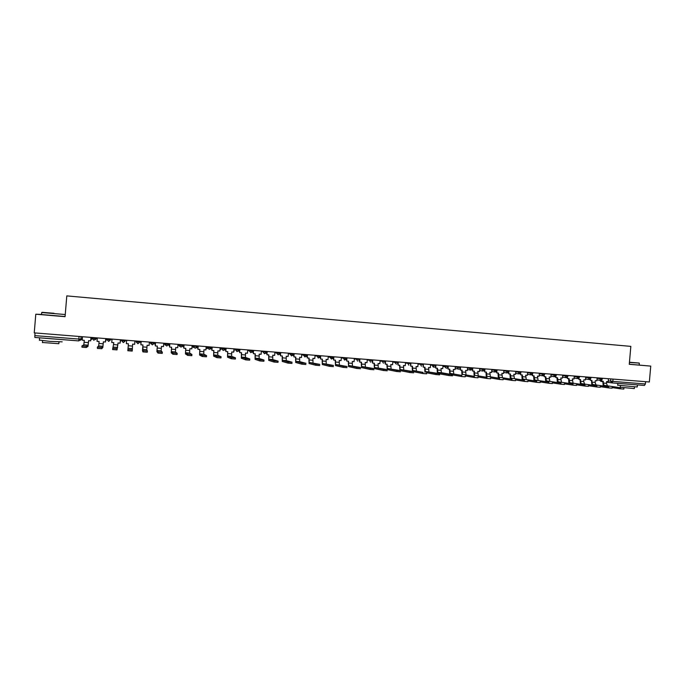 <?xml version="1.0" encoding="UTF-8"?>
<svg xmlns="http://www.w3.org/2000/svg" width="685" height="685" viewBox="0 0 685 685"><rect width="100%" height="100%" fill="white"/><g stroke="black" fill="none" stroke-linecap="round" stroke-linejoin="round"><path stroke-width="1.03" d="M65.101 316.436L64.296 316.367M41.537 314.441L35.791 314.201L34.25 332.876L649.346 381.99L650.75 366.107L629.267 364.232M35.791 314.201L65.075 316.675L66.796 295.894L630.842 346.379L629.267 364.292L650.75 366.107M78.749 340.899L34.858 337.448L34.832 335.624L80.83 339.212L82.132 338.638L82.294 336.712M35.055 332.936L34.832 335.624M645.595 381.691L645.398 383.977L644.431 385.45L611.936 382.889L612.827 381.391L645.398 383.977M620.379 387.71L604.05 385.347L620.379 387.71L620.285 388.789L612.15 387.59M623.907 388.035L623.821 389.071L620.285 388.789M601.858 380.021L601.747 381.202L603.348 381.331L603.194 383.043L604.05 385.347M601.747 381.202L601.319 380.321M608.468 378.719L608.203 381.716L606.61 381.588L606.465 383.3L607.321 385.604M603.177 385.775L602.843 381.288M608.657 386.802L592.671 384.465L608.657 386.802L608.563 387.881L600.368 386.665M612.193 387.128L612.107 388.172L608.563 387.881M590.487 379.07L590.384 380.303L591.986 380.432L591.84 382.153L592.671 384.465M590.384 380.303L589.965 379.396M597.14 377.82L596.875 380.817L595.274 380.689L595.119 382.41L595.959 384.722M591.823 384.91L591.497 380.398M596.858 385.886L581.214 383.574L596.858 385.886L596.763 386.974L588.501 385.724M600.403 386.212L600.317 387.256L596.763 386.974M579.048 378.111L578.936 379.404L580.555 379.533L580.4 381.254L581.214 383.574M578.936 379.404L578.534 378.462M585.735 376.913L585.478 379.918L583.86 379.79L583.706 381.519L584.528 383.831M580.392 384.037L580.075 379.49M584.981 384.97L569.689 382.675L584.981 384.97L584.887 386.049L576.547 384.782M588.535 385.287L588.441 386.34L584.887 386.049M567.54 377.144L567.42 378.497L569.047 378.625L569.689 382.675M567.42 378.497L567.034 377.521M574.261 375.996L573.996 379.01L572.377 378.882L573.02 382.932M568.892 383.163L568.576 378.582M573.02 384.037L558.078 381.768L573.02 384.037L572.925 385.133L564.526 383.831M576.59 384.362L576.496 385.415L572.925 385.133M555.955 376.159L555.826 377.581L557.47 377.709L558.078 381.768M555.826 377.581L555.458 376.57M562.719 375.072L562.453 378.103L560.818 377.974L561.435 382.033M557.316 382.281L557.008 377.666M560.981 383.103L546.399 380.86L560.981 383.103L560.887 384.199L552.418 382.872M564.56 383.429L564.466 384.482L560.887 384.199M544.292 375.157L544.164 376.656L545.817 376.784L546.399 380.86M544.164 376.656L543.804 375.603M551.091 374.138L550.826 377.178L549.182 377.05L549.781 381.125M545.671 381.399L545.363 376.75M629.447 362.254L639.165 363.059L629.447 362.237M639.173 363.076L629.421 362.485M637.401 385.175L637.247 386.999L617.69 385.175M634.815 384.687L617.742 383.343M634.464 387.008L634.327 388.566L620.25 387.248M632.94 384.542L622.074 383.686M54.021 313.285L42.05 312.317L54.021 313.285M64.51 314.466L41.785 312.54M53.576 313.259L47.548 312.771L53.576 313.259M62.189 341.841L49.885 341.37L39.413 340.102M62.772 339.64L39.696 337.825M58.987 341.969L58.841 343.716L42.444 342.483M64.287 316.461L41.528 314.543M57.206 339.221L44.825 338.27M548.865 382.161L534.651 379.944L548.865 382.161L548.762 383.266L540.225 381.905M552.452 382.487L552.358 383.549L548.762 383.266M532.562 374.147L532.425 375.731L534.086 375.859L534.651 379.944M532.425 375.731L532.074 374.635M539.395 373.205L539.129 376.262L537.477 376.125L538.05 380.209M533.949 380.509L533.641 375.825M536.663 381.22L522.818 379.028L536.663 381.22L536.56 382.316L527.955 380.928M540.26 381.545L540.165 382.607L536.56 382.316M520.746 373.111L520.6 374.798L522.278 374.926L522.818 379.028M520.6 374.798L520.275 373.65M527.621 372.272L527.356 375.329L525.686 375.2L526.234 379.293M522.141 379.618L521.85 374.892M524.376 380.269L510.907 378.094L524.376 380.269L524.282 381.374L515.608 379.944M527.989 380.586L527.895 381.656L524.282 381.374M508.861 372.049L508.707 373.856L510.394 373.984L510.907 378.094M508.707 373.856L508.398 372.649M515.771 371.321L515.505 374.395L513.827 374.258L514.349 378.36M510.265 378.719L509.974 373.959M512.003 379.31L498.92 377.161L512.003 379.31L511.909 380.415L503.167 378.959M515.634 379.627L515.54 380.697L511.909 380.415M496.908 370.945L496.736 372.905L498.423 373.042L498.92 377.161M496.736 372.905L496.437 371.647M503.843 370.371L503.578 373.445L501.882 373.316L502.388 377.435M498.312 377.82L498.021 373.008M499.553 378.343L486.855 376.219L499.553 378.343L499.459 379.456L490.648 377.957M503.192 378.668L503.098 379.738L499.459 379.456M484.877 369.712L484.68 371.955L486.384 372.092L486.855 376.219M484.68 371.955L484.406 370.619M491.839 369.412L491.565 372.503L489.869 372.366L490.34 376.493M486.281 376.913L485.99 372.058M487.018 377.367L474.705 375.277L487.018 377.367L486.915 378.48L478.036 376.947M490.665 377.692L490.571 378.771L486.915 378.48M467.538 368.025L469.567 368.333L470.646 370.046L472.719 368.607L472.547 370.996L474.268 371.133L474.705 375.277M472.547 370.996L472.29 369.583M472.821 367.896L472.761 368.59M479.748 368.444L479.483 371.544L477.77 371.407L478.216 375.551M474.174 376.005L473.883 371.107M474.388 376.39L462.478 374.327L474.388 376.39L474.294 377.503L465.346 375.928M478.062 376.716L477.967 377.795L474.294 377.503M460.611 366.92L460.337 370.037L462.067 370.174L462.478 374.327M460.337 370.037L460.097 368.53M467.581 367.477L467.316 370.585L465.594 370.448L466.014 374.601M461.99 375.097L461.699 370.14M461.681 375.406L450.173 373.368L461.681 375.406L461.579 376.527L451.227 374.661M465.363 375.731L465.269 376.81L461.579 376.527M448.315 365.936L448.041 369.061L449.78 369.198L450.173 373.368M448.041 369.061L447.827 367.451M455.337 366.501L455.071 369.617L453.333 369.48L453.727 373.642M449.72 374.181L449.428 369.172M452.485 375.825L448.786 375.534L448.88 374.412L452.579 374.695L441.363 372.683L437.775 372.4L448.88 374.412L448.786 375.534L438.785 373.693M435.943 364.951L435.669 368.085L437.415 368.222L437.775 372.4M435.669 368.085L435.472 366.355M443.007 365.516L442.741 368.641L440.994 368.504L441.363 372.683M437.373 373.265L437.073 368.196M435.891 374.541L435.994 373.411L439.719 373.702L425.308 371.433L435.994 373.411L435.891 374.541L426.224 372.708M439.624 374.832L435.908 374.541M423.484 363.949L423.21 367.1L424.974 367.237L425.308 371.433M423.21 367.1L423.039 365.242M430.6 364.523L430.326 367.665L428.57 367.52L428.913 371.707M424.957 372.349L424.64 367.211M423.013 372.4L412.747 370.448L423.013 372.4L422.919 373.539L413.534 371.715M426.669 373.83L422.919 373.539M410.94 362.947L410.666 366.107L412.438 366.252L412.747 370.448M410.666 366.107L410.529 364.069M418.107 363.521L417.833 366.672L416.069 366.535L416.377 370.731M412.464 371.441L412.122 366.227M409.947 371.39L413.723 371.681L400.108 369.463L409.947 371.39L409.844 372.529L400.656 370.696M413.629 372.82L409.844 372.529M398.31 361.945L398.045 365.114L399.826 365.251L400.108 369.463M398.045 365.114L397.951 362.648M405.529 362.519L405.255 365.679L403.474 365.542L403.765 369.754M397.403 363.761L397.848 363.795M399.92 370.525L399.526 365.233M396.786 370.371L400.588 370.662L387.376 368.479L396.786 370.371L396.683 371.51L387.282 369.575L386.837 364.223M400.494 371.801L396.683 371.51M385.604 360.926L385.33 364.112L387.128 364.249L387.376 368.479M385.33 364.112L385.253 361.629M392.865 361.509L392.591 364.685L390.801 364.54L391.058 368.761M384.645 362.75L385.15 362.793M383.531 369.343L387.367 369.635L374.567 367.477L383.531 369.343L383.437 370.491L374.464 368.581L374.061 363.221M387.265 370.782L383.437 370.491M372.803 359.908L372.529 363.093L374.344 363.238L374.567 367.477M372.529 363.093L372.529 359.882M380.115 360.49L379.841 363.675L378.043 363.529L378.266 367.768M371.801 361.731L372.366 361.774M370.183 368.307L374.044 368.607L361.663 366.475L370.183 368.307L370.088 369.455L361.569 367.58L361.209 362.202M373.95 369.754L370.088 369.455M359.925 358.88L359.651 362.082L361.466 362.219L361.663 366.475M359.651 362.082L359.659 358.854M367.28 359.462L367.006 362.665L365.191 362.519L365.388 366.766M358.863 360.704L359.497 360.755M356.748 367.263L360.635 367.562L348.674 365.465L356.748 367.263L356.645 368.419L348.579 366.578L348.263 361.183M360.533 368.718L356.645 368.419M346.952 357.844L346.678 361.055L348.511 361.2L348.674 365.465M346.678 361.055L346.704 357.818M354.359 358.435L354.085 361.637L352.261 361.492L352.424 365.756M345.848 359.668L346.541 359.728M343.211 366.21L347.124 366.518L335.59 364.446L343.211 366.21L343.108 367.374L335.496 365.559L335.222 360.147M347.021 367.674L343.108 367.374M333.886 356.799L333.612 360.019L335.462 360.164L335.59 364.446M333.612 360.019L333.655 356.782M341.353 357.399L341.079 360.61L339.238 360.464L339.375 364.737M332.739 358.632L333.492 358.692M329.571 365.156L333.518 365.456L322.421 363.418L329.571 365.156L329.476 366.321L322.327 364.54L322.104 359.111M333.415 366.621L329.476 366.321M320.734 355.746L320.46 358.983L322.318 359.128L322.421 363.418M320.46 358.983L320.52 355.729M328.252 356.346L327.978 359.574L326.12 359.428L326.231 363.709M319.535 357.587L320.357 357.647M315.845 364.086L319.809 364.394L309.166 362.382L315.845 364.086L315.742 365.259L309.063 363.512L308.884 358.067M319.715 365.567L315.742 365.259M307.496 354.693L307.222 357.938L309.089 358.084L309.166 362.382M307.222 357.938L307.291 354.676M315.066 355.292L314.783 358.538L312.917 358.383L312.994 362.682M306.246 356.525L307.128 356.602M302.008 363.016L306.015 363.324L299.67 361.646L295.809 361.346L302.008 363.016L301.914 364.189L295.714 362.476L295.577 357.022M305.912 364.497L301.914 364.189M294.165 353.631L293.882 356.885L295.774 357.031L295.809 361.346M293.882 356.885L293.976 353.614M301.785 354.239L301.503 357.484L299.628 357.339L299.67 361.646M292.863 355.464L293.805 355.541M288.085 361.937L292.11 362.245L286.253 360.601L282.366 360.293L288.085 361.937L287.983 363.11L282.271 361.432L282.177 355.96M292.007 363.427L287.983 363.11M280.739 352.552L280.456 355.823L282.357 355.977L282.366 360.293M280.456 355.823L280.559 352.544M288.411 353.169L288.128 356.431L286.236 356.277L286.253 360.601M279.386 354.402L280.396 354.479M267.218 351.474L266.936 354.753L268.854 354.907L268.828 359.24L274.051 360.849L278.11 361.158L278.007 362.339L274.051 362.048L268.734 360.378L268.691 354.89M266.936 354.753L267.056 351.465M274.942 352.09L274.668 355.369L272.758 355.215L272.741 359.548L278.11 361.158M265.814 353.323L266.893 353.409M259.915 359.753L264.008 360.07L259.135 358.486L255.197 358.178L259.915 359.753L259.82 360.935L255.094 359.325L255.103 353.82M263.999 360.087L263.905 361.252L259.82 360.935M253.604 350.386L253.322 353.683L255.248 353.828L255.197 358.178M253.322 353.683L253.459 350.377M261.379 351.011L261.105 354.291L259.187 354.145L259.135 358.486M252.149 352.236L253.296 352.33M239.896 349.29L239.613 352.595L241.557 352.749L241.462 357.108L245.795 358.675L249.794 358.966L249.7 360.156L245.692 359.865L241.368 358.255L241.42 352.741M239.613 352.595L239.767 349.281M247.73 349.924L247.448 353.212L245.513 353.066L245.435 357.416L249.794 358.966M238.389 351.148L239.596 351.242M226.093 348.194L225.81 351.508L227.762 351.662L227.634 356.037L231.342 357.536L235.486 357.853L235.383 359.051L231.359 358.752L227.54 357.185L227.643 351.653M225.81 351.508L225.973 348.185M233.979 348.819L233.696 352.133L231.753 351.979L231.633 356.346L235.486 357.853M224.526 350.044L225.81 350.146M212.187 347.081L211.905 350.412L213.874 350.566L213.711 354.95L216.897 356.414L221.075 356.739L220.972 357.93L216.914 357.638L213.617 356.106L213.771 350.557M211.905 350.412L212.085 347.072M220.133 347.715L219.851 351.037L217.89 350.883L217.736 355.267L221.075 356.739M210.569 348.939L211.922 349.042M202.34 355.284L206.553 355.609L203.745 354.171L199.686 353.854L202.34 355.284L202.238 356.483L199.592 355.018L199.797 349.453M206.545 355.618L206.45 356.808L202.238 356.483M198.179 345.968L197.905 349.299L199.883 349.461L199.686 353.854M197.905 349.299L198.102 345.959M206.185 346.601L205.902 349.932L203.924 349.778L203.745 354.171M196.689 347.809L197.931 347.937M184.085 344.838L183.803 348.185L185.798 348.348L185.566 352.758L187.681 354.145L191.92 354.479L191.817 355.678L187.707 355.387L185.472 353.922L185.729 348.34M183.803 348.185L184.017 344.829M192.142 345.48L191.86 348.828L189.865 348.665L189.711 350.583L189.651 353.075L191.92 354.479M183.083 344.76L182.946 345.651M182.912 346.747L183.845 346.815M169.88 343.707L169.597 347.064L171.61 347.226L171.344 351.653L172.911 352.998L177.184 353.332L177.081 354.539L172.937 354.248L171.241 352.818L171.558 347.218M169.597 347.064L169.829 343.699M177.997 344.349L177.715 347.706L175.711 347.552L175.454 351.97L177.184 353.332M169.135 343.647L168.964 345.634L169.084 343.639M168.964 345.634L169.666 345.694M155.572 342.56L155.29 345.934L157.319 346.096L157.019 350.532L158.029 351.85L162.336 352.184L162.234 353.392L158.064 353.092L156.916 351.705L157.285 346.096M155.29 345.934L155.546 342.56M163.749 343.211L163.467 346.584L161.446 346.422L161.155 350.857L162.336 352.184M155.093 342.526L154.921 344.521L155.058 342.517M154.921 344.521L155.375 344.555M143.037 350.686L147.378 351.02L147.275 352.236L142.934 351.902L142.489 350.583L142.908 344.957L142.934 351.902M140.887 344.795L141.153 341.413L140.887 344.795L142.925 344.957M149.398 342.072L149.116 345.445L147.087 345.283L146.761 349.735L147.378 351.02M140.776 343.399L140.93 341.395L140.982 343.416M127.932 349.513L132.308 349.855L132.205 351.071L127.83 350.737L128.42 343.81L126.374 343.647L126.656 340.257M134.945 340.916L134.662 344.307L132.616 344.144L132.308 349.855M112.717 348.331L117.118 348.674L117.015 349.898L112.614 349.564L113.821 342.663L111.758 342.5L112.04 339.084M120.106 343.159L120.397 339.751L120.106 343.159L118.043 342.997L117.118 348.674M120.397 341.755L120.56 339.769L120.235 341.772M117.015 349.898L118.06 342.997M97.313 337.91L97.03 341.335L99.111 341.498L98.666 345.985L97.381 347.141L101.817 347.483L101.714 348.716L97.416 348.417L97.381 347.149M105.73 338.578L105.447 341.995L103.366 341.832L102.93 346.319L101.817 347.483M106.021 340.608L106.184 338.621L106.021 340.608M105.447 341.995L105.755 338.587M101.714 348.716L102.827 347.509L103.401 341.832M82.483 336.729L82.2 340.162L84.298 340.325L83.81 344.829L81.935 345.942L86.404 346.293L86.301 347.526L81.96 347.218L81.935 345.951M90.959 337.405L90.677 340.83L88.579 340.668L88.108 345.163L86.404 346.293M90.84 339.435L91.542 339.46L91.713 337.465M91.67 337.457L91.499 339.486M90.677 340.83L91.002 337.405M86.301 347.526L88.005 346.353L88.63 340.668M92.124 337.5L92.064 338.262L93.896 338.458L95.866 338.57L96.79 337.868M95.934 337.799L95.866 338.57L93.854 340.248L92.064 338.262M106.928 338.681L106.869 339.443L108.718 339.632L110.645 339.743L111.184 339.015M110.713 338.981L110.645 339.743L108.641 341.421L106.869 339.443M121.63 339.854L121.57 340.616L123.428 340.805L125.321 340.907L125.475 340.162M125.381 340.154L125.321 340.907L123.334 342.586L121.57 340.616M138.036 341.969L139.886 342.072L137.873 343.733L136.161 341.772L138.036 341.969M139.945 341.31L139.886 342.072M152.541 343.125L154.348 343.228L152.353 344.88L150.649 342.928L152.541 343.125M154.408 342.466L154.348 343.228M166.934 344.272L168.707 344.367L166.72 346.019L165.034 344.075L166.934 344.272M168.767 343.613L168.707 344.367M181.234 345.411L182.964 345.505L180.986 347.149L179.316 345.214L181.234 345.411M183.023 344.752L182.964 345.505M192.117 345.694L197.117 346.627L197.177 345.882M209.516 347.663L211.168 347.749L209.225 349.384L207.572 347.466L209.516 347.663M211.228 347.004L211.168 347.749M223.507 348.776L225.125 348.862L223.242 350.497L221.555 348.579L223.507 348.776M225.185 348.117L225.125 348.862M233.945 349.213L238.979 349.966L239.039 349.23M251.198 350.985L252.739 351.062L250.83 352.681L249.22 350.78L251.198 350.985M252.799 350.326L252.739 351.062M261.345 351.456L266.397 352.15L266.465 351.414M278.495 353.16L279.968 353.229L278.153 354.847L276.5 352.955L278.495 353.16M280.028 352.501L279.968 353.229M292.007 354.231L293.437 354.308L291.57 355.909L289.995 354.025L292.007 354.231M293.505 353.571L293.437 354.308M305.424 355.301L306.82 355.369L304.962 356.971L303.395 355.095L305.424 355.301M306.88 354.642L306.82 355.369M315.023 355.798L320.109 356.431L320.169 355.703M331.977 357.416L333.304 357.476L331.471 359.068L329.93 357.21L331.977 357.416M333.364 356.757L333.304 357.476M341.31 357.912L346.413 358.52L346.473 357.801M354.316 358.957L359.428 359.556L359.488 358.846M367.237 359.993L372.357 360.593L372.417 359.873M380.072 361.021L385.193 361.611L385.261 360.901M392.822 362.048L397.951 362.63L398.011 361.92M405.486 363.059L410.615 363.641L410.675 362.93M418.055 364.069L423.202 364.643L423.261 363.932M430.548 365.071L435.703 365.636L435.763 364.934M442.964 366.055L448.118 366.621L448.178 365.927M455.294 367.049L460.457 367.605L460.517 366.912M469.627 367.639L469.567 368.333L471.717 368.547L472.719 368.581L472.778 367.888M479.705 369.001L484.894 369.558L484.954 368.864M491.787 369.96L496.993 370.517L497.053 369.832M503.792 370.919L509.015 371.475L509.075 370.791M515.719 371.878L520.96 372.434L521.02 371.741M527.57 372.82L532.819 373.376L532.879 372.691M539.352 373.762L544.609 374.318L544.669 373.633M551.048 374.695L556.323 375.252L556.383 374.567M562.668 375.62L567.959 376.176L568.019 375.491M574.218 376.544L579.519 377.101L579.578 376.416M585.692 377.461L591.001 378.017L591.061 377.332M597.089 378.368L602.415 378.925L602.475 378.248M81.044 336.609L80.83 339.212L78.801 340.907L79.032 336.446M608.28 380.869L612.827 381.391L613.032 379.088M610.789 378.908L610.583 381.177L611.902 382.889L606.559 382.153L611.748 382.864M599.64 380.252L600.933 381.382L602.809 381.639L600.933 381.382L599.752 380.269M136.041 341.002L136.161 341.772L136.221 341.019M150.161 342.132L150.649 342.928L150.717 342.175M164.177 343.245L165.034 344.075L165.094 343.322M178.1 344.358L179.316 345.214L179.376 344.461M193.555 345.591L193.495 346.345L195.156 348.271L197.117 346.636M206.159 346.901L207.572 347.466L207.641 346.721M220.099 348.066L221.555 348.579L221.615 347.834M235.494 348.939L235.434 349.684L237.061 351.593L238.979 349.975M247.696 350.343L249.22 350.78L249.28 350.044M262.971 351.14L264.504 353.76L266.397 352.158M274.899 352.561L276.5 352.955L276.56 352.218M288.368 353.648L289.995 354.025L290.055 353.297M301.742 354.727L303.395 355.095L303.464 354.368M316.77 355.429L318.26 358.024L320.109 356.448M328.209 356.859L329.93 357.21L329.99 356.491M343.117 357.536L344.589 360.104L346.413 358.538M356.157 358.58L357.621 361.141L356.209 358.58M369.112 359.608L370.559 362.159L369.155 359.616M381.973 360.635L383.412 363.178L382.007 360.644M394.748 361.663L394.688 362.365L396.392 364.197L394.714 362.374L394.783 361.663M407.438 362.673L408.851 365.199L407.464 362.673M420.042 363.675L421.446 366.192L420.059 363.684M432.56 364.677L433.956 367.186L434.872 366.972C433.477 367.425 432.689 366.895 432.509 365.379L432.569 364.677M445.002 365.67L444.95 366.758L446.38 368.17M457.349 366.655L458.128 368.967L458.727 369.147M481.812 368.607L483.165 371.082M493.928 369.575L495.272 372.041M505.958 370.542L507.294 372.991M517.911 371.493L519.23 373.942M529.788 372.443L531.098 374.875M541.578 373.385L542.888 375.808M553.3 374.318L554.602 376.741M564.945 375.252L566.23 377.658M576.513 376.176L577.797 378.574M588.013 377.092L589.28 379.49M599.435 378L600.694 380.389M178.091 344.486L179.624 346.37M164.169 343.382L165.299 345.163M150.143 342.26L150.905 343.844M467.401 369.54L470.989 370.114M233.825 350.574L234.407 350.72M219.996 349.324L220.878 349.65M206.065 347.971L207.255 348.571M192.057 346.439L193.538 347.475M136.032 341.139L136.272 342.183M125.346 340.787L125.466 340.291M109.223 340.787L111.175 339.152M95.446 339.572L96.773 338.005M80.359 340.282L82.132 338.638M606.465 383.3L603.194 383.043M595.119 382.41L591.84 382.153M583.706 381.519L580.4 381.254M572.223 380.612L568.901 380.355M560.664 379.704L557.316 379.447M549.028 378.796L545.662 378.531M537.323 377.872L533.932 377.606M525.532 376.947L522.124 376.681M513.673 376.014L510.239 375.748M501.728 375.08L498.278 374.806M489.715 374.138L486.23 373.864M477.616 373.188L474.114 372.914M465.44 372.229L461.913 371.955M453.179 371.27L449.625 370.987M440.84 370.302L437.261 370.02M428.416 369.326L424.82 369.044M415.906 368.342L412.284 368.059M403.319 367.357L399.672 367.066M390.647 366.355L386.974 366.073M377.88 365.353L374.19 365.062M365.036 364.343L361.312 364.052M352.099 363.333L348.357 363.041M339.075 362.305L335.308 362.014M325.966 361.278L322.164 360.978M312.762 360.242L308.935 359.942M299.465 359.197L295.612 358.897M286.082 358.144L282.203 357.844M273.949 362.031L274.051 360.849M272.596 357.091L268.691 356.782M272.741 359.548L268.828 359.24M259.024 356.02L255.094 355.712M245.581 359.839L245.684 358.649M245.358 354.95L241.394 354.642M245.435 357.416L241.462 357.108M231.239 358.726L231.342 357.536M231.59 353.871L227.6 353.554M231.633 356.346L227.634 356.037M216.794 357.613L216.897 356.414M217.727 352.784L213.711 352.467M217.736 355.267L213.711 354.95M203.77 351.688L199.72 351.371M187.579 355.352L187.681 354.145M189.711 350.583L185.635 350.258M189.651 353.075L185.566 352.758M172.808 354.214L172.911 352.998M175.548 349.47L171.447 349.144M175.454 351.97L171.344 351.653M157.927 353.066L158.029 351.85M161.283 348.348L157.156 348.023M161.155 350.857L157.019 350.532M146.924 347.226L142.763 346.893M146.761 349.735L142.583 349.41M132.453 346.088L128.266 345.754M132.256 348.605L128.052 348.28M117.88 344.94L113.659 344.615M117.649 347.466L113.41 347.141M103.204 343.793L98.948 343.459M102.93 346.319L98.666 345.985M88.416 342.628L84.135 342.294M88.108 345.163L83.81 344.829M596.96 379.884L600.642 380.389L602.415 378.942M343.176 357.544L344.701 360.113M330.05 356.491L331.566 359.068M316.838 355.438L318.354 358.024M303.532 354.376L305.039 356.971M290.132 353.306L291.647 355.909M276.646 352.227L276.577 352.972L278.153 354.847M263.057 351.14L262.989 351.884L264.573 353.768M249.374 350.052L249.306 350.797L250.89 352.681M235.589 348.948L237.113 351.593M221.717 347.843L221.649 348.596L223.242 350.497M207.735 346.73L207.675 347.483L209.276 349.384M193.658 345.6L193.598 346.362L195.208 348.271M179.479 344.469L179.419 345.231L181.037 347.149M165.205 343.331L165.136 344.101L166.763 346.019M150.82 342.183L150.751 342.954L152.387 344.88M136.332 341.027L136.264 341.798L137.916 343.733M121.742 339.863L121.673 340.633L123.334 342.586M107.04 338.69L106.971 339.469L108.641 341.421M92.227 337.508L92.167 338.287L93.854 340.248M585.555 378.976L589.22 379.481L591.001 378.034M574.081 378.069L577.729 378.574L579.519 377.118M562.531 377.144L566.161 377.658L567.951 376.202M550.911 376.219L554.516 376.733L556.314 375.269M539.215 375.286L542.794 375.8L544.609 374.335M527.441 374.352L530.995 374.866L532.819 373.402M515.591 373.402L519.11 373.924L520.951 372.452M503.663 372.452L507.148 372.974L509.015 371.501M491.65 371.493L495.092 372.015L496.993 370.542M479.569 370.525L482.934 371.047L484.894 369.583M455.165 368.496L458.128 368.967C459.335 369.369 460.114 368.924 460.457 367.631M442.93 366.441L444.95 366.758C446.038 368.616 447.091 368.581 448.118 366.646M34.858 337.448L78.801 340.907M644.431 385.45L611.902 382.889M617.673 385.33L617.844 383.369M620.387 385.698L620.242 387.359M639.182 365.036L639.336 363.324M39.396 340.334L39.584 338.039M42.59 340.728L42.436 342.654M41.528 314.586L41.691 312.565M423.039 372.409L422.945 373.539M409.981 371.398L409.878 372.537M396.829 370.38L396.726 371.518M383.583 369.352L383.489 370.499M370.242 368.316L370.148 369.463M356.808 367.271L356.714 368.427M343.279 366.227L343.185 367.383M329.656 365.173L329.553 366.338M315.931 364.103L315.828 365.276M302.102 363.033L302.008 364.206M288.179 361.954L288.085 363.136M274.154 360.867L274.051 362.048M260.026 359.771L259.923 360.961M245.795 358.675L245.692 359.865M231.461 357.561L231.359 358.752M217.017 356.44L216.914 357.638M202.469 355.309L202.366 356.517M187.81 354.179L187.707 355.387M173.04 353.032L172.937 354.248M158.166 351.876L158.064 353.092M143.174 350.72L143.071 351.936M128.069 349.547L127.967 350.771M112.854 348.365L112.751 349.598M97.518 347.175L97.416 348.417M82.063 345.985L81.96 347.218"/></g></svg>
